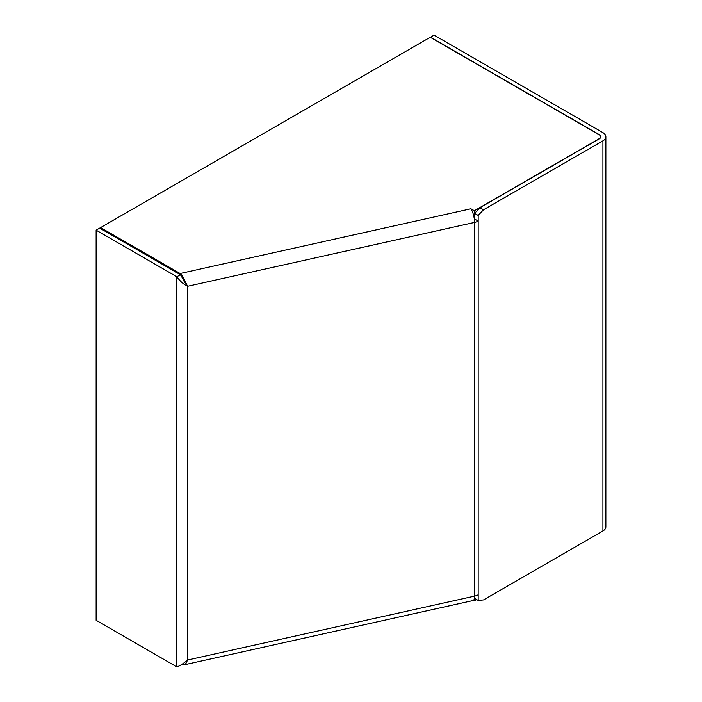 <?xml version="1.0" encoding="UTF-8"?>
<svg xmlns="http://www.w3.org/2000/svg" width="702" height="702" viewBox="0 0 702 702"><rect width="100%" height="100%" fill="white"/><g stroke="black" fill="none" stroke-linecap="round" stroke-linejoin="round"><path stroke-width="1.05" d="M474.622 596.112L474.622 598.376L478.176 600.429L483.511 599.92L602.921 530.975A10.056 5.809 0 0 0 605.87 526.869L605.87 136.741A10.056 5.809 0 0 0 602.921 132.634L433.994 35.1L430.431 37.355M473.534 600.315L474.438 600.842L474.438 598.06M474.438 600.842L476.667 599.561M182.81 663.794L182.564 664.908L183.898 664.899L185.933 663.539L187.592 660.003L187.592 286.293C183.564 284.336 179.993 281.16 176.86 276.772L180.414 274.719L99.684 228.106L96.13 230.159L176.86 276.772L176.86 666.9C179.993 665.821 183.564 663.522 187.592 660.003L474.561 596.121A10.056 2.957 77.5 0 1 473.13 600.517L183.898 664.899M478.176 600.429L478.176 594.787A10.056 5.809 180 0 1 474.684 596.095L474.561 596.121M181.555 664.566L182.555 664.899M96.13 230.159L96.13 620.296L176.86 666.9M479.957 207.731L474.622 213.382L478.176 215.435L483.511 209.784L479.957 207.731L599.368 138.794A5.028 2.905 180 0 0 600.842 136.741A5.028 2.905 180 0 0 599.368 134.687L599.368 134.898M483.511 209.784L602.921 140.848A10.056 5.809 0 0 0 605.87 136.741M474.622 213.382L474.622 219.024L478.176 221.077L478.176 215.435M471.06 208.968L474.438 210.714L474.438 214.821L473.253 214.128M474.438 210.714L599.192 138.689A4.782 2.755 0 0 0 600.587 136.741A4.782 2.755 0 0 0 599.192 134.784L430.256 37.259L100.579 227.597L100.579 228.624M180.124 274.543L180.124 273.517L100.579 227.597M471.06 208.757L470.945 208.784A10.056 2.957 -102.5 0 1 474.561 222.42L187.592 286.293L182.564 276.123L185.784 283.582L180.414 274.719M185.828 283.661L187.592 286.293M430.431 37.153L599.368 134.687M185.732 283.511L183.652 280.703M478.176 594.787L478.176 221.077A10.056 5.809 180 0 1 474.684 222.394L474.561 222.42M470.945 208.784L180.124 273.517L182.564 276.132M602.921 530.975L602.921 140.848M474.684 596.095L474.684 222.394M600.587 136.741L600.587 137.645"/></g></svg>
